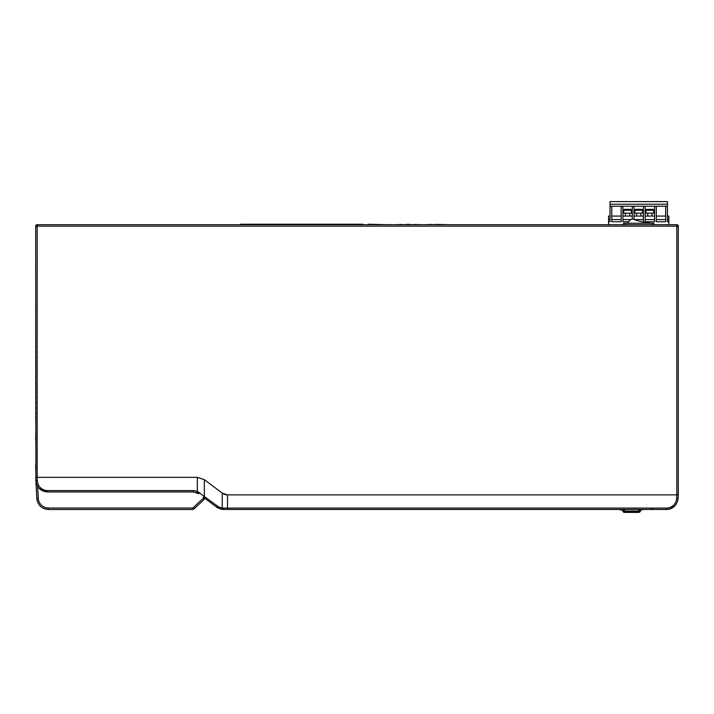 <?xml version="1.0" encoding="UTF-8"?>
<svg xmlns="http://www.w3.org/2000/svg" width="714" height="714" viewBox="0 0 714 714"><rect width="100%" height="100%" fill="white"/><g stroke="black" fill="none" stroke-linecap="round" stroke-linejoin="round"><path stroke-width="1.07" d="M223.277 493.776L222.465 493.276L223.277 493.776M223.75 494.017L224.848 494.454M227.516 494.864L676.836 494.864L676.658 498.39A10.228 10.219 180 0 1 666.448 508.091L227.507 508.091L227.516 494.864L222.25 493.115L227.516 494.864L225.66 494.668M44.768 508.868L48.472 509.475C41.662 508.859 37.771 505.173 36.807 498.399L35.887 480.87C36.851 487.644 40.743 491.339 47.552 491.946L47.552 491.946C40.743 491.339 36.851 487.644 35.887 480.87L35.7 477.345L37.164 477.345L37.342 480.861L35.887 480.87L36.405 483.762M676.836 224.687L676.836 494.864L678.3 494.864L678.3 226.142A1.464 1.464 0 0 0 676.836 224.687L37.164 224.687A1.464 1.464 0 0 0 35.7 226.142L35.887 480.87M35.7 440.833L35.7 434.987L35.7 440.833M35.7 269.954L35.7 264.118L35.7 269.954M35.7 240.752L35.7 234.906L35.7 240.752M35.7 291.865L35.7 288.947M35.7 296.979L35.7 294.052M35.7 302.084L35.7 299.166M35.7 307.198L35.7 304.28M35.7 312.313L35.7 309.385M35.7 317.418L35.7 314.499M35.7 322.532L35.7 319.613M35.7 327.646L35.7 324.727M35.7 332.76L35.7 329.832M35.7 337.865L35.7 334.946M35.7 342.979L35.7 340.06M35.7 348.093L35.7 345.174M35.7 353.207L35.7 350.279M35.7 358.312L35.7 355.393M35.7 363.426L35.7 360.508M35.7 368.54L35.7 365.613M35.7 373.645L35.7 370.727M35.7 378.759L35.7 375.841M35.7 383.873L35.7 380.955M35.7 388.987L35.7 386.06M35.7 394.092L35.7 391.174M35.7 399.206L35.7 396.288M35.7 404.32L35.7 401.402M35.7 409.434L35.7 406.507M35.7 414.539L35.7 411.621M35.7 419.653L35.7 416.735M35.7 470.035L35.7 464.198L35.7 470.035M625.285 224.687L625.285 223.223L623.536 223.223L623.536 224.687M621.153 216.065L611.773 216.065M628.668 221.759L622.903 221.759L622.903 206.426L621.153 206.426L621.153 221.759L611.773 221.759L611.773 206.426L610.024 206.426L610.024 221.759L608.56 221.759L608.56 224.687M610.024 206.426L610.024 201.607L667.42 201.607L667.42 221.759L668.884 221.759L668.884 224.687M656.291 206.257L656.291 221.759L665.671 221.759L665.671 206.257M665.671 206.426L667.42 206.426M634.032 219.546L634.032 206.426L632.283 206.426L632.283 218.895M656.291 206.426L654.542 206.426L654.542 221.759L645.161 221.759L645.161 206.426L643.412 206.426L643.412 221.759L642.02 221.759M610.024 216.065L608.56 216.065L608.56 221.759M667.42 216.065L668.884 216.065L668.884 221.759M668.884 219.573L667.42 219.573M654.542 219.573L645.161 219.573M643.412 219.573L634.103 219.573M630.873 219.573L622.903 219.573M621.153 219.573L611.773 219.573M632.283 216.065L622.903 216.065M643.412 216.065L634.032 216.065M654.542 216.065L645.161 216.065M656.291 216.065L665.671 216.065M656.291 219.573L665.671 219.573M610.024 219.573L608.56 219.573M610.024 206.257L667.42 206.257M653.908 224.687L653.908 223.223L652.159 223.223L652.159 224.687M625.285 223.223L652.159 223.223M649.606 223.223L649.606 222.786A58.414 58.414 0 0 1 632.149 218.841A8.764 8.764 0 0 0 627.838 223.223M678.3 226.142L37.164 226.142L37.164 224.687M678.068 499.024L678.3 493.41M678.3 434.987L678.3 440.833L678.3 434.987M678.3 264.118L678.3 269.954L678.3 264.118M678.3 234.906L678.3 240.752L678.3 234.906M678.3 288.947L678.3 291.865M678.3 294.052L678.3 296.979M678.3 299.166L678.3 302.084M678.3 304.28L678.3 307.198M678.3 309.385L678.3 312.313M678.3 314.499L678.3 317.418M678.3 319.613L678.3 322.532M678.3 324.727L678.3 327.646M678.3 329.832L678.3 332.76M678.3 334.946L678.3 337.865M678.3 340.06L678.3 342.979M678.3 345.174L678.3 348.093M678.3 350.279L678.3 353.207M678.3 355.393L678.3 358.312M678.3 360.508L678.3 363.426M678.3 365.613L678.3 368.54M678.3 370.727L678.3 373.645M678.3 375.841L678.3 378.759M678.3 380.955L678.3 383.873M678.3 386.06L678.3 388.987M678.3 391.174L678.3 394.092M678.3 396.288L678.3 399.206M678.3 401.402L678.3 404.32M678.3 406.507L678.3 409.434M678.3 411.621L678.3 414.539M678.3 416.735L678.3 419.653M678.3 464.198L678.3 470.035L678.3 464.198M678.3 494.864L678.113 498.399C677.149 505.173 673.257 508.868 666.448 509.475L652.052 509.475M651.998 509.475L649.651 509.475L652.284 509.18M650.418 509.475L613.621 509.475M613.478 509.475L238.753 509.475M237.396 509.475L236.95 509.475M235.513 509.475L222.116 509.377L217.6 507.806M205.266 498.354L204.115 497.774M205.355 498.702L204.829 498.31M35.7 226.142L37.164 226.142L37.164 477.345L197.323 477.345L197.323 491.33L217.422 506.039L216.601 507.136L203.285 497.14M38.868 488.081L39.466 488.697M46.481 491.892L39.493 488.724L46.794 491.919M197.323 477.345L204.338 479.674L222.25 493.115L222.25 508.002L223.571 508.091L223.616 509.475M671.446 508.35L674.721 506.039C672.418 508.279 669.661 509.421 666.448 509.475C673.257 508.859 677.149 505.173 678.113 498.408L676.658 498.399M655.202 509.475L651.989 509.475M613.728 509.475L612.71 509.475M223.571 508.091L227.507 508.091L227.507 509.475L666.448 509.475L666.448 508.091M611.139 509.475L607.926 509.475L611.139 509.475M199.545 492.606L198.688 493.695L193.432 491.946L47.552 491.946L47.552 490.563A10.228 10.219 180 0 1 37.342 480.861M48.472 508.02L192.271 508.02A1.464 1.464 180 0 0 193.271 507.627L203.062 498.461L204.061 499.514L204.98 497.435L204.061 499.514L194.27 508.68L192.271 509.475L48.472 509.475L48.472 508.02A10.219 10.219 179.8 0 1 38.261 498.336L37.637 486.448M38.261 498.336L36.807 498.399L37.521 501.862M432.282 224.687L435.058 224.687M425.731 224.687L432.282 224.392M435.058 224.392L448.919 224.687M363.007 224.687L368.263 224.687M368.263 224.241L388.184 224.687M240.591 224.687L220.671 224.687M240.591 224.241L363.007 224.241M342.604 224.687L342.604 224.241M347.861 224.241L347.861 224.687M322.201 224.687L322.201 224.241M327.458 224.241L327.458 224.687M301.799 224.687L301.799 224.241M307.056 224.241L307.056 224.687M281.396 224.687L281.396 224.241M286.653 224.241L286.653 224.687M260.994 224.687L260.994 224.241M266.251 224.241L266.251 224.687M245.848 224.241L245.848 224.687M410.595 224.687L414.397 224.687M401.839 224.687L405.632 224.687M396.582 224.687L401.839 224.392M405.632 224.392L410.595 224.392M414.397 224.392L419.653 224.687M584.828 224.687L599.439 224.687M640.619 509.6L642.895 509.591L640.565 510.135L642.886 509.591M622.563 510.135L619.056 509.475L622.572 510.171M620.002 509.475L621.93 509.475M641.359 509.475L644.001 509.475M624.17 512.375L622.635 510.822L623.509 510.778L623.376 509.475L624.366 509.475L624.447 511.081L638.682 511.081L638.771 509.475L639.673 509.475M622.51 509.6L620.234 509.591M638.834 512.393L640.494 510.822L638.753 512.393L624.384 512.393L622.635 510.822L622.492 509.475M623.509 510.778A0.875 0.875 180 0 0 624.384 511.563L624.384 512.393L623.197 511.938M638.753 511.608L638.753 511.563A0.875 0.875 180 0 0 639.619 510.778L640.494 510.822L640.636 509.475L640.315 511.429M639.931 511.929L638.95 512.384M646.857 209.345L646.857 209.345A0.875 0.875 0 0 0 645.983 210.228L645.983 213.147L653.721 213.147L653.721 210.228A0.875 0.875 0 0 0 652.846 209.345L650.508 209.345L652.846 209.345M649.124 210.228L649.124 209.345L646.929 209.345L646.938 210.228M649.124 209.345L646.938 209.345L649.124 209.345M650.508 209.345L649.196 209.345M652.766 210.228L652.766 209.345L650.579 209.345L650.579 210.228M651.971 213.147L651.971 216.065M647.732 216.065L647.732 213.147M635.728 209.345L635.728 209.345A0.875 0.875 0 0 0 634.853 210.228L634.853 213.147L642.591 213.147L642.591 210.228A0.875 0.875 0 0 0 641.716 209.345L639.378 209.345L641.716 209.345M637.995 210.228L637.995 209.345L635.799 209.345L635.808 210.228M637.995 209.345L635.808 209.345L637.995 209.345M639.378 209.345L638.066 209.345M641.636 210.228L641.636 209.345L639.449 209.345L639.449 210.228M640.842 213.147L640.842 216.065M636.602 216.065L636.602 213.147M624.598 209.345L624.598 209.345A0.875 0.875 0 0 0 623.724 210.228L623.724 213.147L631.462 213.147L631.462 210.228A0.875 0.875 0 0 0 630.587 209.345L628.249 209.345L630.587 209.345M626.865 210.228L626.865 209.345L624.67 209.345L624.679 210.228M626.865 209.345L624.679 209.345L626.865 209.345M628.249 209.345L626.937 209.345M630.507 210.228L630.507 209.345L628.32 209.345L628.32 210.228M629.712 213.147L629.712 216.065M625.473 216.065L625.473 213.147M203.062 498.461A1.464 1.464 -179.9 0 0 203.526 497.417L203.526 497.328M610.024 204.24L667.42 204.24M198.438 493.517L196.769 492.606L197.323 491.33L193.432 490.563L47.552 490.563M217.422 506.039A10.201 10.183 -143.1 0 0 222.25 508.002L222.116 509.377M193.432 490.563L193.432 491.946M203.517 497.319L204.338 496.23L204.338 479.674M193.271 507.627L194.27 508.68L192.271 509.475L192.271 508.02M638.753 511.563L624.384 511.563M639.619 510.778L639.762 509.475M645.983 210.228L653.721 210.228M634.853 210.228L642.591 210.228M623.724 210.228L631.462 210.228M216.601 507.136L221.161 509.207M674.328 506.413L669.678 509.011M669.17 509.153L667.411 509.43M237.441 509.475L238.619 509.475M204.98 497.435L204.061 499.514M36.807 498.399C37.771 505.173 41.653 508.859 48.472 509.475C41.698 508.877 37.806 505.209 36.807 498.479M624.366 509.475L623.456 509.475"/></g></svg>
